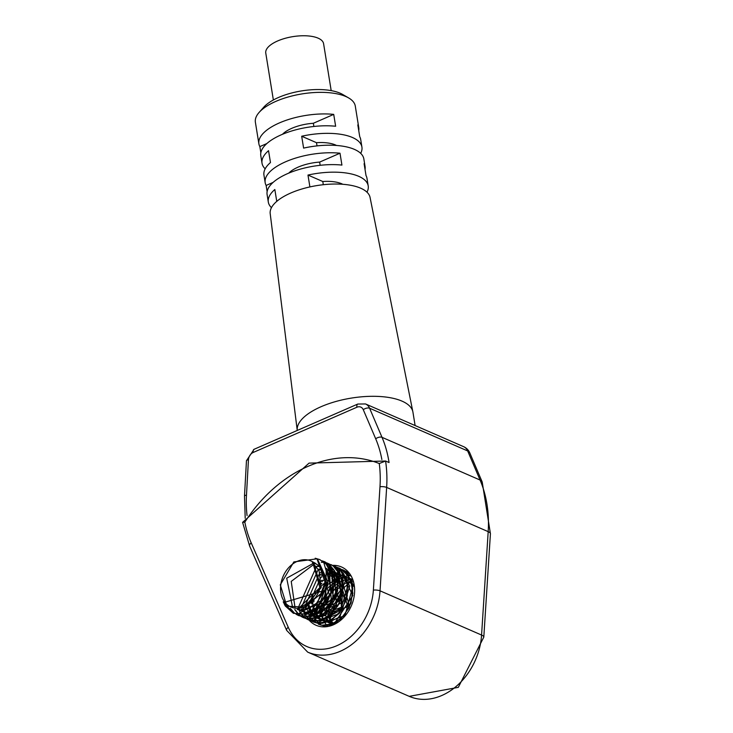 <?xml version="1.0" encoding="UTF-8"?>
<svg xmlns="http://www.w3.org/2000/svg" width="733" height="733" viewBox="0 0 733 733"><rect width="100%" height="100%" fill="white"/><g stroke="black" fill="none" stroke-linecap="round" stroke-linejoin="round"><path stroke-width="1.1" d="M323.308 184.716L322.786 181.509A29.293 11.884 -9.2 0 1 342.797 184.285M317.013 145.885L316.491 142.688A29.293 11.884 -9.2 0 1 336.502 145.464M282.489 134.286A29.293 11.884 -9.2 0 1 313.348 123.272L313.871 126.479M288.784 173.116A29.293 11.884 -9.2 0 1 319.643 162.094L320.156 165.301M331.188 90.617L323.592 43.696A29.293 11.884 170.8 0 0 292.779 36.65A29.293 11.884 170.8 0 0 265.767 53.06L273.363 99.981M316.491 142.688L301.684 136.237A50.595 20.533 -9.2 0 1 361.919 147.067L360.7 139.517A50.595 20.533 170.8 0 0 359.738 136.741L357.814 124.885A50.595 20.533 -9.2 0 1 358.776 127.652A50.595 20.533 -9.2 0 1 358.739 130.593M273.143 182.38L266.134 185.44A50.595 20.533 -9.2 0 1 265.172 182.664A50.595 20.533 -9.2 0 1 288.619 160.536A50.595 20.533 -9.2 0 1 340.002 153.215L341.926 165.081A50.595 20.533 170.8 0 0 290.534 172.402A50.595 20.533 170.8 0 0 267.096 194.529L268.315 202.079A50.595 20.533 -9.2 0 1 274.838 189.517L276.753 201.383A50.595 20.533 -9.2 0 1 309.894 186.924A50.595 20.533 -9.2 0 1 370.128 197.763L412.752 411.295M267.133 191.588L266.134 185.44M322.786 181.509L307.979 175.059A50.595 20.533 -9.2 0 1 368.204 185.898L366.986 178.348A50.595 20.533 170.8 0 0 366.024 175.572L364.099 163.706A50.595 20.533 -9.2 0 1 365.061 166.483A50.595 20.533 -9.2 0 1 365.025 169.415M266.858 143.549L259.849 146.609A50.595 20.533 -9.2 0 1 258.886 143.833A50.595 20.533 -9.2 0 1 282.324 121.705A50.595 20.533 -9.2 0 1 333.717 114.385L335.641 126.25A50.595 20.533 170.8 0 0 284.248 133.571A50.595 20.533 170.8 0 0 260.801 155.698L262.029 163.248A50.595 20.533 -9.2 0 1 268.544 150.686L270.468 162.552A50.595 20.533 170.8 0 0 263.953 175.114L265.172 182.664M260.838 152.766L259.849 146.609M297.195 430.014L270.239 213.944A50.595 20.533 -9.2 0 1 276.753 201.383M265.181 168.828A50.595 20.533 -9.2 0 1 262.029 163.248M361.919 147.067A50.595 20.533 -9.2 0 1 360.691 153.353M309.894 186.924L307.979 175.059M413.824 424.984L389.663 414.457M297.231 430.463A58.576 23.768 -9.2 0 1 297.213 430.225A58.576 23.768 -9.2 0 1 351.318 398.101A58.576 23.768 -9.2 0 1 412.807 411.506A58.576 23.768 -9.2 0 1 412.945 412.193L415.107 425.543M258.886 143.833L255.386 122.264A50.595 20.533 -9.2 0 1 259.125 112.424A50.595 20.533 -9.2 0 1 302.051 93.906A50.595 20.533 -9.2 0 1 348.633 97.929A50.595 20.533 -9.2 0 1 355.285 106.083L358.776 127.652M348.633 97.929L342.641 94.456A44.621 18.105 170.8 0 0 301.565 90.91A44.621 18.105 170.8 0 0 263.715 107.238L259.125 112.424M271.467 207.65A50.595 20.533 -9.2 0 1 268.315 202.079M368.204 185.898A50.595 20.533 -9.2 0 1 366.986 192.183M365.061 166.483L363.843 158.933A50.595 20.533 170.8 0 0 303.609 148.103L301.684 136.237M340.002 153.215L319.643 162.094M333.717 114.385L313.348 123.272M363.275 409.692A4.783 2.446 -23.1 0 1 369.597 408.226A11.957 9.236 -66.5 0 0 365.52 403.947L357.786 404.048A4.783 2.336 66.4 0 0 356.916 407.227A7.174 5.543 113.5 0 1 363.275 409.692L375.69 438.783A4.783 2.446 -23.1 0 1 382.012 437.326A114.76 88.702 -66.5 0 1 389.058 462.541L385.576 461.02L309.069 463.119L242.596 522.354L244.831 522.162A135.321 104.59 113.5 0 1 379.263 463.531L385.576 461.02A114.76 88.702 -66.5 0 1 386.648 487.418L488.187 531.645L481.572 635.044L380.033 590.816A4.783 1.283 -176.3 0 0 373.372 590.129A54.993 42.505 113.5 0 1 336.804 645.727A54.993 42.505 113.5 0 1 288.243 627.256L251.217 542.896A4.783 2.465 156.3 0 0 249.623 546.03L286.649 630.389A4.783 2.465 -23.7 0 1 288.243 627.256M249.623 546.03L242.596 522.354M332.764 565.372A31.803 24.574 113.5 0 1 341.468 566.957A31.803 24.574 113.5 0 1 354.277 595.434A31.803 24.574 113.5 0 1 333.414 624.8A31.803 24.574 113.5 0 1 316.07 625.267A31.803 24.574 113.5 0 1 309.115 620.127M311.113 611.588L327.798 585.612L317.664 559.426L316.656 558.876L293.851 561.918L280.281 584.833L286.841 606.2L306.137 607.208L320.009 588.068L312.615 561.817C322.877 567.03 327.266 576.431 325.754 590.001L327.935 582.46L324.334 596.662L315.868 608.143L304.653 614.181L293.374 613.301L285.21 605.916L283.506 602.343M331.179 572.345L316.051 613.787M337.4 579.088L319.112 616.957M328.842 564.098L343.007 589.268L326.506 617.837M346.168 578.978L329.172 621.245M339.764 568.872L352.839 595.508L334.56 623.224M327.935 582.46A29.888 23.099 -66.5 0 0 327.972 581.956L317.646 559.462M327.972 581.956L324.673 595.956L316.354 607.721L305.139 614.071L293.475 613.338M319.661 559.554L326.222 564.163L332.15 575.552L332.296 589.808L326.726 603.488L316.894 613.292L305.294 616.874L298.762 615.638M324.884 561.817L334.294 570.494L337.922 583.459L335.613 597.899L328.036 610.342L317.132 617.782L305.661 618.45L302.408 617.195M332.37 565.345L334.651 567.03L341.477 577.622L342.668 591.613L338.023 605.65L328.769 616.334L317.27 621.098L310.948 620.695M306.788 619.046L308.446 619.861L319.588 620.695L330.794 614.666L339.269 603.186L342.879 588.984L340.653 575.442L333.039 565.784L327.138 563.017M333.258 565.537L343.062 572.977L347.68 585.346L346.397 599.786L339.626 612.815L329.108 621.291L317.526 623.187L313.449 622.042L317.756 623.242L322.19 623.325L329.63 621.181L339.855 612.861L347.873 585.566L346.113 578.502L343.337 573.261L338.49 568.286L334.679 566.087L341.074 570.576L347.03 581.846L347.286 595.993L341.88 609.645L332.205 619.559L320.697 623.371L313.303 621.978L310.902 620.686L313.293 621.969M337.125 567.369L342.952 570.091L350.631 579.794L352.857 593.428L349.174 607.703L340.579 619.183L329.264 625.102L322.731 625.386M321.017 625.066L318.287 624.14L322.392 625.35L329.694 625.084L335.577 622.848L345.234 614.529L352.71 586.73L350.96 580.316L346.682 573.371L339.691 568.277M342.668 569.697L348.752 572.858M315.254 558.244L319.735 559.581L326.121 564.062L332.086 575.323L332.351 589.469L326.945 603.122L317.279 613.035L305.771 616.865L298.34 615.463L295.958 614.181L298.34 615.463M322.163 560.846L324.719 561.753L333.671 569.477L337.812 582.057L336.117 596.424L329.071 609.16L318.479 617.241L306.99 618.753L303.352 617.644L300.951 616.352L305.908 618.524L309.72 619.064L317.701 617.681L323.62 614.483L337.666 591.009L336.978 576.633L334.605 570.879L329.813 564.969L324.866 561.817M299.65 615.418L298.725 614.639M298.358 614.3L294.785 609.572M317.123 566.591L317.581 566.389M330.235 564.758L332.104 565.17M309.793 619.907L308.685 618.982M308.245 618.56L306.678 616.82M306.522 616.627L304.873 614.135M304.791 613.979L304.103 612.623M303.123 610.158L302.702 608.729L303.187 610.232M337.116 567.36L339.663 568.258L348.624 576.001L352.756 588.581L351.052 602.947L344.006 615.683L333.414 623.756L321.924 625.258L318.287 624.15M324.692 626.862L323.271 626.321M319.496 624.04L314.833 618.478M314.75 618.331L313.999 616.829M313.761 616.279L313.33 615.179L314.723 616.581M313.101 614.511L312.551 612.623M311.763 603.836L311.846 602.783M330.739 573.728L331.536 573.334M327.523 626.578L326.057 624.782M322.612 617.36L322.447 616.7M322.401 616.508L321.989 614.309M321.897 613.622L321.805 612.687M321.787 612.541L321.732 608.198M332.003 584.632L336.236 580.857M336.731 580.49L338.866 579.079M319.78 589.039A25.105 19.406 113.5 0 1 291.752 607.345A25.105 19.406 113.5 0 1 283.414 575.689A25.105 19.406 113.5 0 1 312.615 561.817M463.586 446.654A11.957 11.957 0 0 1 469.807 452.921A11.957 6.13 -23.1 0 0 467.663 450.942L480.069 480.033L382.012 437.326L369.597 408.226L467.663 450.942A11.957 9.236 -66.5 0 0 463.586 446.654L365.52 403.947M357.786 404.048L254.094 449.283A4.783 2.336 66.4 0 0 253.224 452.453L356.916 407.227M254.094 449.283L246.462 460.718A4.783 1.31 3.2 0 1 248.45 459.774A7.174 5.543 113.5 0 1 253.224 452.453M375.69 438.783A109.977 85.001 113.5 0 1 381.875 459.545M246.462 460.718L244.492 496.085A4.783 1.31 3.2 0 1 246.48 495.142L248.45 459.774M247.067 515.601A109.977 85.001 113.5 0 1 246.48 495.142M480.069 480.033A114.76 88.702 113.5 0 1 488.187 531.645A11.957 3.216 3.7 0 1 490.423 533.706L482.213 482.021A11.957 6.13 -23.1 0 0 480.069 480.033M251.217 542.896A109.977 85.001 113.5 0 1 244.831 522.162M286.649 630.389L307.686 652.123A59.776 46.197 -66.5 0 0 380.033 590.816L386.648 487.418A4.783 1.283 -176.3 0 0 379.987 486.73L373.372 590.129M379.263 463.531A109.977 85.001 113.5 0 1 379.987 486.73M490.423 533.706L483.807 637.105A11.957 3.216 -176.3 0 0 481.572 635.044A59.776 46.197 113.5 0 1 409.225 696.35L307.686 652.123M325.993 581.553L297.305 609.691M326.212 569.871L325.617 602.123L299.916 610.525M329.291 570.027L331.472 602.902L304.901 612.706M303.984 612L302.747 610.846M302.436 610.516L301.318 609.132M334.275 572.198L336.447 605.082L309.876 614.868M308.959 614.172L307.723 613.017M339.26 574.379L341.431 607.245L314.86 617.039M313.944 616.343L312.698 615.189M312.395 614.859L310.792 612.751M310.664 612.541L309.207 609.609M309.143 609.453L308.144 605.944M321.595 575.753L324.252 574.278M327.23 573.114L327.981 572.894M328.182 572.84L333.781 572.235M334.358 572.271L335.732 572.436M337.125 572.72L347.873 606.667L317.691 617.36M317.38 617.03L315.786 614.923M315.648 614.712L314.182 611.78M314.127 611.624L313.037 607.611M313.018 607.483L312.734 601.83M322.034 581.544L325.534 578.612M327.898 577.128L329.52 576.312M329.658 576.248L332.956 575.066M333.158 575.011L336.053 574.489M336.374 574.461L338.774 574.406M339.333 574.443L340.708 574.608M342.1 574.892L354.442 586.739M335.916 623.563L333.167 623.865M333.011 623.865L324.82 621.373M323.904 620.677L322.657 619.522M325.516 617.397L332.709 625.102L331.417 624.516M330.427 623.957L329.813 623.554M328.888 622.848L327.807 621.859M327.175 621.181L325.736 619.266M325.608 619.055L325.287 618.524M333.552 624.745L332.782 624.021M332.168 623.352L330.73 621.437M330.592 621.227L330.281 620.695M329.859 619.926L329.126 618.295M329.071 618.139L328.576 616.673M313.22 562.312L321.246 587.582L303.114 608.582M292.659 607.648L286.704 578.19L314.484 562.678M325.947 590.89L297.396 609.691M295.097 608.161L291.23 581.397L314.356 563.989M332.003 584.485L300.475 610.635M299.77 610.067L299.192 609.535M298.01 608.262L316.528 566.325M336.978 586.657L312.34 615.546M312.221 615.528L306.651 613.622M306.495 613.53L305.762 613.035M301.217 607.794L318.36 569.193M325.58 568.387L326.524 568.496M341.963 588.901L317.325 617.717M317.151 617.699L311.635 615.793M311.562 615.747L310.737 615.207M304.781 606.576L319.826 572.775M327.422 570.558L329.309 570.494M336.823 614.547L322.3 619.88M320.568 619.587L316.619 617.965M313.046 614.886L311.461 612.623M311.342 612.422L309.949 609.297M309.894 609.15L308.987 605.33M308.85 604.239L320.779 577.467M327.394 573.838L328.32 573.536M330.501 572.995L331.481 572.84M341.825 616.7L327.294 622.051M325.553 621.758L321.595 620.136M320.706 619.55L318.296 617.351M341.321 577.192L344.455 577.008M345.39 577.054L352.756 579.464M323.739 606.228L352.811 579.601M325.773 590.038L283.671 602.599M317.096 559.105L329.639 595.645L297.369 614.465M323.565 561.808L334.266 598.724L302.363 616.636M300.64 615.656L299.275 614.675M298.413 613.933L294.95 609.59M328.549 563.979L339.251 600.904L307.338 618.808M305.624 617.837L304.268 616.847M303.407 616.105L301.969 614.62M301.391 613.924L299.174 610.351M328.668 564.886L345.289 600.135L312.313 620.979M310.59 619.999L309.234 619.009M308.382 618.276L306.953 616.792M306.376 616.096L305.01 614.098M304.598 613.374L303.48 610.992M338.509 568.313L349.21 605.229L317.307 623.151M315.584 622.17L314.219 621.181M313.358 620.448L311.919 618.954M308.474 613.173L308.089 612.156M320.468 574.892L321.274 574.278M326.671 571.154L327.587 570.769M341.367 569.77L351.382 576.404M326.515 626.715L322.282 625.322M320.568 624.342L319.212 623.352M318.351 622.619L316.913 621.126M316.335 620.43L314.97 618.432M314.558 617.708L313.367 615.124M313.073 614.327L312.157 610.946M311.653 603.937L311.708 602.92M320.926 581.315L322.034 580.124M327.697 575.469L329.703 574.278M331.536 573.371L332.562 572.94M343.612 571.392L349.119 572.931M327.853 626.513L326.863 625.46M326.295 624.763L324.939 622.775M324.527 622.051L323.326 619.458M323.033 618.661L322.126 615.289M321.952 614.336L321.851 613.64M321.723 612.577L321.585 609.627M321.723 606.686L330.885 585.667M332.956 583.523L336.722 580.435M337.537 579.876L340.708 578.08M341.496 577.714L344.29 576.651M345.774 576.239L347.607 575.863M348.45 575.744L350.686 575.579M245.207 518.313L244.492 496.085M469.807 452.921L482.213 482.021M483.807 637.105L458.308 687.362L409.225 696.35M312.414 562.495L319.047 570.65L320.715 584.036M314.384 563.146L317.746 564.905M325.809 580.105L317.05 604.203L304.003 610.543L298.441 609.627M326.506 570.677L327.724 572.464L330.638 588.645L315.071 611.24L306.467 612.596L301.932 611.093L299.614 609.48M317.646 566.481L319.396 566.472M325.333 567.892L329.227 570.421L334.34 578.035L332.37 601.152L320.651 613.127L309.812 614.428L307.045 613.338M305.615 612.449L304.213 611.295M303.48 610.552L302.152 608.894M318.663 569.303L321.292 568.771M325.745 568.753L331.747 570.805L337.299 576.184L340.854 589.506L325.113 615.537L318.855 617.049L312.487 615.738L305.322 607.639M319.991 572.858L323.061 571.648M326.588 570.897L332.947 571.374L338.096 573.884L343.255 580.014L341.56 606.906L326.588 618.872L319.872 618.799L316.674 617.488L312.121 613.246L309.088 605.247M320.843 577.549L321.778 576.88M327.431 574.012L339.242 573.966L344.629 577.347L349.778 586.015L339.92 616.893L331.069 621.144L324.517 620.869L320.99 619.248L317.966 616.535M317.041 615.326L316.665 614.74M316.546 614.547L314.228 608.344M313.861 601.793L314.008 600.309M320.605 584.824L321.934 583.266M327.99 578.255L329.96 577.192M331.444 576.532L333.396 575.872M335.558 575.378L336.639 575.231M344.281 576.156L347.176 577.613L351.034 581.04M351.419 581.535L354.506 587.399M336.529 623.215L333.872 623.554M333.79 623.563L328.613 622.748L324.123 619.962M323.4 619.229L320.651 615.051L318.873 603.635M327.688 584.622L337.537 578.31L348.367 578.025L349.962 578.612M350.264 578.749L353.095 580.435M333.35 624.837L332.122 624.278M332.012 624.214L326.551 618.964L323.858 605.806M331.664 587.857L342.458 580.49L349.586 579.501M350.658 579.601L352.976 580.078M334.23 624.434L333.506 623.719M332.91 623.041L331.114 620.402M330.656 619.477L330.299 618.67M329.96 617.772L329.392 615.839M329.172 614.85L328.75 609.535M328.833 607.987L336.649 590.038M337.73 588.874L341.963 585.383M342.842 584.824L344.776 583.761M345.674 583.349L346.397 583.047M347.378 582.68L350.502 581.892M351.501 581.755L353.471 581.645M298.697 615.61L305.67 616.911L310.939 616.105L317.307 613.209L332.397 590.395L332.361 575.854L329.676 568.808L326.46 564.364L319.753 559.591M309.775 620.365L317.737 621.098L323.427 619.55L329.319 616.132L342.815 592.117L341.752 578.08L338.38 571.135L334.889 567.214L331.151 564.621M349.531 573.463L346.654 571.447M319.716 559.572L315.199 558.225M283.213 601.857L293.383 613.301M324.719 561.753L322.126 560.837M290.268 608.335L294.547 613.173M325.241 562.577L324.389 562.449M323.207 562.321L321.292 562.266M315.327 563.164L314.457 563.42M294.693 609.563L298.322 614.291M298.688 614.639L299.605 615.399M298.633 609.609L301.089 613.942M301.63 614.648L302.894 616.059M303.709 616.838L304.516 617.516M339.672 568.267L337.088 567.342M319.68 569.816L319.057 570.173M302.573 608.766L302.921 609.911M303.563 611.643L304.397 613.42M308.675 619L309.491 619.687M321.246 574.168L320.449 574.782M349.412 573.316L345.454 573.142M336.685 575.304L335.677 575.771M333.827 576.779L331.719 578.135M325.901 583.376L316.647 604.597M316.537 606.246L316.647 610.461M316.867 612.238L317.288 614.373M317.508 615.225L317.865 616.416"/></g></svg>
